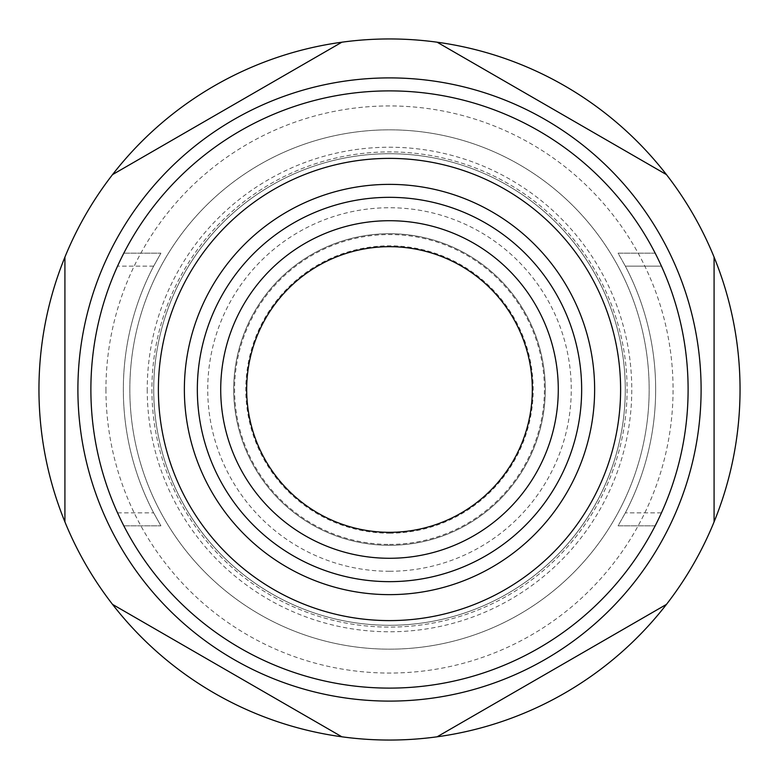 <?xml version="1.0" encoding="UTF-8"?>
<svg xmlns="http://www.w3.org/2000/svg" width="779" height="779" viewBox="0 0 779 779"><rect width="100%" height="100%" fill="white"/><g stroke="black" fill="none" stroke-linecap="round" stroke-linejoin="round"><path stroke-width="0.58" stroke-dasharray="3.9 2.92" d="M123.812 525.825L160.902 525.825L123.812 525.825L117.551 512.845L153.648 512.845A266.155 266.155 0 0 1 153.648 266.155L160.902 253.175L153.648 266.155A266.155 266.155 0 0 0 153.648 512.845L160.902 525.825L153.648 512.845L117.551 512.845A298.62 298.62 0 0 1 90.88 389.5A298.62 298.62 0 0 0 538.805 648.109A298.62 298.62 0 0 0 538.805 130.891A298.62 298.62 0 0 0 117.551 512.845L123.257 524.734M655.188 253.175L618.098 253.175L625.352 266.155L618.098 253.175L655.188 253.175L661.449 266.155L655.743 254.266M123.812 253.175L160.902 253.175L123.812 253.175L117.551 266.155A298.62 298.62 0 0 0 90.88 389.5A298.62 298.62 0 0 1 117.551 266.155L123.257 254.266M655.188 525.825L618.098 525.825L625.352 512.845L618.098 525.825L655.188 525.825L661.449 512.845L655.743 524.734M661.449 266.155A298.62 298.62 0 0 1 661.449 512.845A298.62 298.62 0 0 0 661.449 266.155L625.352 266.155A266.155 266.155 0 0 1 625.352 512.845A266.155 266.155 0 0 0 625.352 266.155L661.449 266.155M112.546 604.397L341.874 736.798M437.126 736.798L666.454 604.397M64.92 257.099L64.92 521.901M341.874 42.202L112.546 174.603M666.454 174.603L437.126 42.202M714.08 521.901L714.08 257.099M389.5 545.3A155.8 155.8 0 0 0 524.423 311.6A155.8 155.8 0 0 0 254.577 311.6A155.8 155.8 0 0 0 389.5 545.3A155.8 155.8 0 0 0 524.423 311.6A155.8 155.8 0 0 0 254.577 311.6A155.8 155.8 0 0 0 389.5 545.3M90.88 389.5A298.62 298.62 0 0 0 538.805 648.109A298.62 298.62 0 0 0 538.805 130.891A298.62 298.62 0 0 0 90.88 389.5A298.62 298.62 0 0 0 538.805 648.109A298.62 298.62 0 0 0 538.805 130.891A298.62 298.62 0 0 0 90.88 389.5A298.62 298.62 0 0 0 538.805 648.109A298.62 298.62 0 0 0 538.805 130.891A298.62 298.62 0 0 0 90.88 389.5M151.905 389.5A237.595 237.595 0 0 0 508.298 595.263A237.595 237.595 0 0 0 508.298 183.737A237.595 237.595 0 0 0 151.905 389.5A237.595 237.595 0 0 0 508.298 595.263A237.595 237.595 0 0 0 508.298 183.737A237.595 237.595 0 0 0 151.905 389.5M105.944 389.5A283.556 283.556 0 0 0 531.278 635.07A283.556 283.556 0 0 0 531.278 143.93A283.556 283.556 0 0 0 105.944 389.5M153.726 389.5A235.774 235.774 0 0 0 507.392 593.686A235.774 235.774 0 0 0 507.392 185.314A235.774 235.774 0 0 0 153.726 389.5A235.774 235.774 0 0 0 507.392 593.686A235.774 235.774 0 0 0 507.392 185.314A235.774 235.774 0 0 0 153.726 389.5A235.774 235.774 0 0 0 507.392 593.686A235.774 235.774 0 0 0 507.392 185.314A235.774 235.774 0 0 0 153.726 389.5A235.774 235.774 0 0 0 507.392 593.686A235.774 235.774 0 0 0 507.392 185.314A235.774 235.774 0 0 0 153.726 389.5M129.83 389.5A259.67 259.67 0 0 0 519.33 614.378A259.67 259.67 0 0 0 519.33 164.622A259.67 259.67 0 0 0 129.83 389.5A259.67 259.67 0 0 0 519.33 614.378A259.67 259.67 0 0 0 519.33 164.622A259.67 259.67 0 0 0 129.83 389.5M389.5 594.64A205.14 205.14 0 0 0 567.151 286.935A205.14 205.14 0 0 0 211.849 286.935A205.14 205.14 0 0 0 389.5 594.64A205.14 205.14 0 0 0 567.151 286.935A205.14 205.14 0 0 0 211.849 286.935A205.14 205.14 0 0 0 389.5 594.64M389.5 532.32A142.82 142.82 0 0 0 513.186 318.095A142.82 142.82 0 0 0 265.814 318.095A142.82 142.82 0 0 0 389.5 532.32A142.82 142.82 0 0 0 513.186 318.095A142.82 142.82 0 0 0 265.814 318.095A142.82 142.82 0 0 0 389.5 532.32M38.95 389.5A350.55 350.55 0 0 0 564.775 693.086A350.55 350.55 0 0 0 564.775 85.914A350.55 350.55 0 0 0 38.95 389.5M389.5 571.27A181.77 181.77 0 0 0 546.916 298.62A181.77 181.77 0 0 0 232.084 298.62A181.77 181.77 0 0 0 389.5 571.27M153.648 266.155L117.551 266.155L153.648 266.155M661.449 512.845L625.352 512.845L661.449 512.845M147.231 389.5A242.269 242.269 0 0 0 510.635 599.314A242.269 242.269 0 0 0 510.635 179.686A242.269 242.269 0 0 0 147.231 389.5M389.5 533.206A143.706 143.706 0 0 0 513.945 317.647A143.706 143.706 0 0 0 265.055 317.647A143.706 143.706 0 0 0 389.5 533.206M389.5 544.414A154.914 154.914 0 0 0 523.663 312.038A154.914 154.914 0 0 0 255.337 312.038A154.914 154.914 0 0 0 389.5 544.414"/><path stroke-width="1.17" d="M655.743 254.266L655.188 253.175M123.257 524.734L123.812 525.825M123.257 254.266L123.812 253.175M655.743 524.734L655.188 525.825M112.546 604.397A350.55 350.55 0 0 0 437.126 736.798L666.454 604.397A350.55 350.55 0 0 0 341.874 42.202A350.55 350.55 0 0 0 112.546 604.397L341.874 736.798M437.126 736.798A350.55 350.55 0 0 0 666.454 604.397M64.92 257.099L64.92 521.901M341.874 42.202L112.546 174.603M666.454 174.603L437.126 42.202M714.08 521.901L714.08 257.099M90.88 389.5A298.62 298.62 0 0 0 538.805 648.109A298.62 298.62 0 0 0 538.805 130.891A298.62 298.62 0 0 0 90.88 389.5M389.5 532.32A142.82 142.82 0 0 0 513.186 318.095A142.82 142.82 0 0 0 265.814 318.095A142.82 142.82 0 0 0 389.5 532.32M389.5 594.64A205.14 205.14 0 0 0 567.151 286.935A205.14 205.14 0 0 0 211.849 286.935A205.14 205.14 0 0 0 389.5 594.64A205.14 205.14 0 0 0 567.151 286.935A205.14 205.14 0 0 0 211.849 286.935A205.14 205.14 0 0 0 389.5 594.64M389.5 620.6A231.1 231.1 0 0 0 589.645 273.945A231.1 231.1 0 0 0 189.355 273.945A231.1 231.1 0 0 0 389.5 620.6M389.5 581.65A192.15 192.15 0 0 0 555.914 293.42A192.15 192.15 0 0 0 223.086 293.42A192.15 192.15 0 0 0 389.5 581.65M389.5 558.28A168.78 168.78 0 0 0 535.67 305.105A168.78 168.78 0 0 0 243.33 305.105A168.78 168.78 0 0 0 389.5 558.28M77.9 389.5A311.6 311.6 0 0 0 545.3 659.355A311.6 311.6 0 0 0 545.3 119.645A311.6 311.6 0 0 0 77.9 389.5"/></g></svg>
